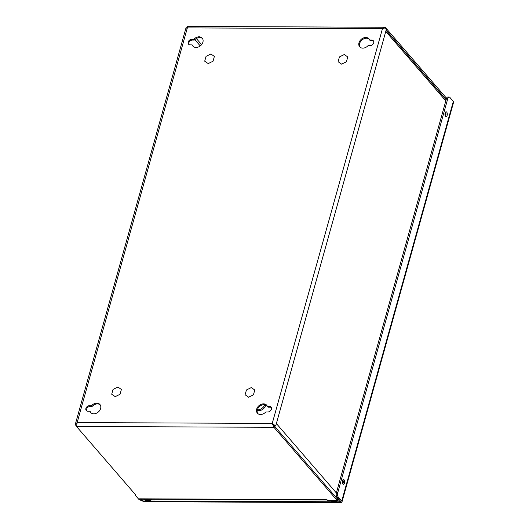 <?xml version="1.0" encoding="UTF-8"?>
<svg xmlns="http://www.w3.org/2000/svg" width="529" height="529" viewBox="0 0 529 529"><rect width="100%" height="100%" fill="white"/><g stroke="black" fill="none" stroke-linecap="round" stroke-linejoin="round"><path stroke-width="0.79" d="M367.906 45.805A0.509 0.39 139.2 0 1 368.329 45.613L370.135 45.62A3.187 2.42 -40.8 0 0 373.243 43.828A3.187 2.42 -40.8 0 0 373.322 40.759A3.187 2.42 -40.8 0 0 371.682 40.065L369.877 40.059A0.509 0.39 139.2 0 1 369.566 39.86A6.117 4.655 -40.8 0 0 368.938 38.815A6.117 4.655 -40.8 0 0 361.267 39.298A6.117 4.655 -40.8 0 0 359.68 46.816A6.117 4.655 -40.8 0 0 367.906 45.805M265.618 412.164A0.509 0.39 139.2 0 1 266.041 411.972L267.846 411.979A3.187 2.42 -40.8 0 0 270.954 410.187A3.187 2.42 -40.8 0 0 271.033 407.118A3.187 2.42 -40.8 0 0 269.393 406.424L267.588 406.417A0.509 0.39 139.2 0 1 267.277 406.219A6.117 4.655 -40.8 0 0 266.649 405.174A6.117 4.655 -40.8 0 0 258.979 405.657A6.117 4.655 -40.8 0 0 257.392 413.175A6.117 4.655 -40.8 0 0 265.618 412.164M192.318 45.084A6.117 4.655 -40.8 0 0 192.946 46.129A6.117 4.655 -40.8 0 0 200.617 45.653A6.117 4.655 -40.8 0 0 202.204 38.128A6.117 4.655 -40.8 0 0 193.978 39.139A0.509 0.39 139.2 0 1 193.548 39.338L191.749 39.325A3.187 2.42 -40.8 0 0 188.641 41.117A3.187 2.42 -40.8 0 0 188.562 44.185A3.187 2.42 -40.8 0 0 190.195 44.879L192.001 44.886A0.509 0.39 139.2 0 1 192.318 45.084L192.966 45.838A6.117 4.655 -40.8 0 0 193.297 46.486M90.029 411.443A6.117 4.655 -40.8 0 0 90.657 412.488A6.117 4.655 -40.8 0 0 98.328 412.012A6.117 4.655 -40.8 0 0 99.915 404.487A6.117 4.655 -40.8 0 0 91.689 405.498A0.509 0.39 139.2 0 1 91.259 405.697L89.454 405.683A3.187 2.42 -40.8 0 0 86.353 407.475A3.187 2.42 -40.8 0 0 86.273 410.544A3.187 2.42 -40.8 0 0 87.907 411.238L89.712 411.245A0.509 0.39 139.2 0 1 90.029 411.443L90.677 412.197A6.117 4.655 -40.8 0 0 91.008 412.845M369.235 39.212A6.117 4.655 -40.8 0 0 361.915 40.045A6.117 4.655 -40.8 0 0 360.031 47.167M369.877 40.059L370.531 40.812L372.337 40.819L371.682 40.065M373.593 41.176A3.187 2.42 -40.8 0 0 372.337 40.819M266.947 405.571A6.117 4.655 -40.8 0 0 259.627 406.404A6.117 4.655 -40.8 0 0 257.742 413.526M267.588 406.417L268.243 407.171L270.048 407.178L269.393 406.424M271.304 407.535A3.187 2.42 -40.8 0 0 270.048 407.178M202.501 38.524A6.117 4.655 -40.8 0 0 194.626 39.893A0.509 0.39 139.2 0 1 194.203 40.085L193.548 39.338M191.749 39.325L192.397 40.078A3.187 2.42 -40.8 0 0 189.481 41.606A3.187 2.42 -40.8 0 0 188.939 44.515M192.397 40.078L194.203 40.085M100.212 404.883A6.117 4.655 -40.8 0 0 92.337 406.252A0.509 0.39 139.2 0 1 91.914 406.444L91.259 405.697M89.454 405.683L90.109 406.437A3.187 2.42 -40.8 0 0 87.192 407.965A3.187 2.42 -40.8 0 0 86.65 410.874M90.109 406.437L91.914 406.444M76.388 425.21L75.548 425.144L75.402 423.967L77.148 422.598L76.507 426.48L135.384 494.589M188.099 26.814C187.702 26.113 187.451 26.476 187.345 27.905C186.01 27.601 185.692 27.68 186.393 28.143M76.507 426.48L273.923 427.293L274.293 425.964L337.502 499.085L337.132 500.414L273.923 427.293L272.243 423.398L275.629 425.964L274.293 425.964L272.243 423.398L77.148 422.598L187.345 27.905L382.447 28.711L384.451 27.257L385.509 27.627L446.569 98.268M445.815 100.907L385.833 31.515L386.527 29.029L382.447 28.711L272.243 423.398M268.243 407.171A0.509 0.39 139.2 0 1 267.925 406.973L267.409 406.371M370.531 40.812A0.509 0.39 139.2 0 1 370.214 40.614L369.698 40.012M75.548 425.144L76.394 425.144M342.005 501.869L453.598 102.203A3.062 1.309 -164.4 0 0 453.32 101.396L449.908 97.448A3.187 1.561 90.2 0 0 449.147 97.038A3.187 1.561 90.2 0 0 447.779 98.658L337.74 492.77A3.187 1.561 90.2 0 0 338.315 497.115L341.727 501.056A3.062 1.309 15.6 0 1 342.005 501.869A3.062 1.309 15.6 0 1 340.359 502.55L144.338 501.743A3.187 2.42 139.2 0 1 142.704 501.049A2.857 1.217 15.6 0 1 140.033 499.74L139.821 499.495M337.132 500.414L328.205 500.626L327.239 499.925M139.729 499.475L139.365 498.827L140.628 499.158L138.724 499.224L135.1 495.032L135.325 494.78M272.898 424.152L274.346 426.024L275.682 426.03L276.376 423.544L336.365 492.935M275.682 426.03L386.468 28.969M385.509 27.627L385.231 28.612M141.924 500.136A1.323 0.569 15.6 0 1 141.369 499.746L140.893 499.197M327.001 499.965L140.397 499.197M336.669 498.12A2.857 2.169 -40.8 0 0 337.489 497.69M338.428 498.774A2.857 1.217 15.6 0 1 338.428 499.072A2.857 1.217 15.6 0 1 337.423 499.667M386.203 30.193L446.185 99.584M273.123 424.688L273.5 424.688M336.953 498.655A1.323 0.569 -164.4 0 0 336.834 498.305L338.024 498.311M449.147 97.038L447.812 97.032A3.187 1.561 90.2 0 0 446.443 98.652L336.404 492.764A3.187 1.561 90.2 0 0 336.986 497.108L340.398 501.056A1.527 0.655 15.6 0 1 340.537 501.459A1.527 0.655 15.6 0 1 339.711 501.796L143.69 500.989A3.187 2.42 139.2 0 1 142.05 500.302A3.187 2.42 139.2 0 1 141.593 499.204M344.478 483.109A2.394 1.17 -89.8 0 1 343.447 484.326A2.394 1.17 -89.8 0 1 342.289 481.926A2.394 1.17 -89.8 0 1 343.466 479.539A2.394 1.17 -89.8 0 1 344.478 483.109M447.15 115.382A2.394 1.17 -89.8 0 1 446.119 116.605A2.394 1.17 -89.8 0 1 444.955 114.204A2.394 1.17 -89.8 0 1 446.139 111.811A2.394 1.17 -89.8 0 1 447.15 115.382M342.785 483.903A2.394 1.17 90.2 0 0 343.142 483.103A2.394 1.17 90.2 0 0 342.799 479.955M445.458 116.175A2.394 1.17 90.2 0 0 445.815 115.382A2.394 1.17 90.2 0 0 445.471 112.234M111.712 394.231L113.054 389.423L117.894 387.036L121.392 389.456L120.05 394.264L115.21 396.651L111.712 394.231M245.099 394.779L246.441 389.972L251.282 387.585L254.78 390.005L253.437 394.813L248.597 397.2L245.099 394.779M338.091 61.721L339.433 56.914L344.273 54.533L347.771 56.953L346.429 61.761L341.589 64.141L338.091 61.721M204.703 61.172L206.046 56.365L210.886 53.984L214.384 56.405L213.042 61.212L208.201 63.592L204.703 61.172M264.798 404.639A6.374 4.847 139.2 0 1 257.815 409.777L257.372 409.777M257.167 410.709L258.621 410.716A6.374 4.847 -40.8 0 0 265.73 405.188L265.816 404.897M194.626 39.893L193.978 39.139M92.337 406.252L91.689 405.498M139.716 498.827L326.32 499.594M342.422 483.063L343.109 480.603M445.094 115.342L445.782 112.882M194.844 39.675L200.26 45.937M141.521 499.204L141.369 499.746M196.332 38.531L201.602 44.634M144.338 501.743L143.69 500.989M338.315 497.115L336.986 497.108M453.32 101.396L341.727 501.056M340.035 500.639L339.711 501.796M446.443 98.652L447.779 98.658M337.74 492.77L336.404 492.764M334.817 500.652L332.285 500.646M331.392 500.639A6.374 4.847 -40.8 0 0 333.554 501.148A6.374 4.847 -40.8 0 0 336.001 500.659M337.343 499.965A6.374 4.847 -40.8 0 0 337.952 499.528M331.088 500.639A6.374 4.847 -40.8 0 0 333.991 501.651A6.374 4.847 -40.8 0 0 339.029 499.475M150.269 499.237L147.214 500.037L144.615 499.217M152.114 499.244A6.374 4.847 -40.8 0 1 147.69 500.884A6.374 4.847 -40.8 0 1 144.424 499.502L144.172 499.211A6.374 4.847 -40.8 0 0 147.26 500.381A6.374 4.847 -40.8 0 0 150.977 499.244M258.621 410.716L257.815 409.777M265.73 405.188L265.346 404.745M186.016 27.806L75.402 423.967M384.451 27.257L187.788 26.45M370.267 40.7L369.619 39.953M267.978 407.059L267.33 406.312M192.913 45.745L192.265 44.998M90.624 412.104L89.976 411.357M386.144 30.384L446.132 99.776M445.96 113.92L445.372 116.043M343.288 481.641L342.699 483.764M326.909 499.958L327.358 500.255M135.199 494.37L135.054 494.893M337.548 499.217L337.178 500.553M142.05 500.302L142.704 501.049M339.069 499.521L338.143 500.289L334.05 501.684L330.718 500.269M152.213 499.244L147.756 500.917L144.424 499.502"/></g></svg>
